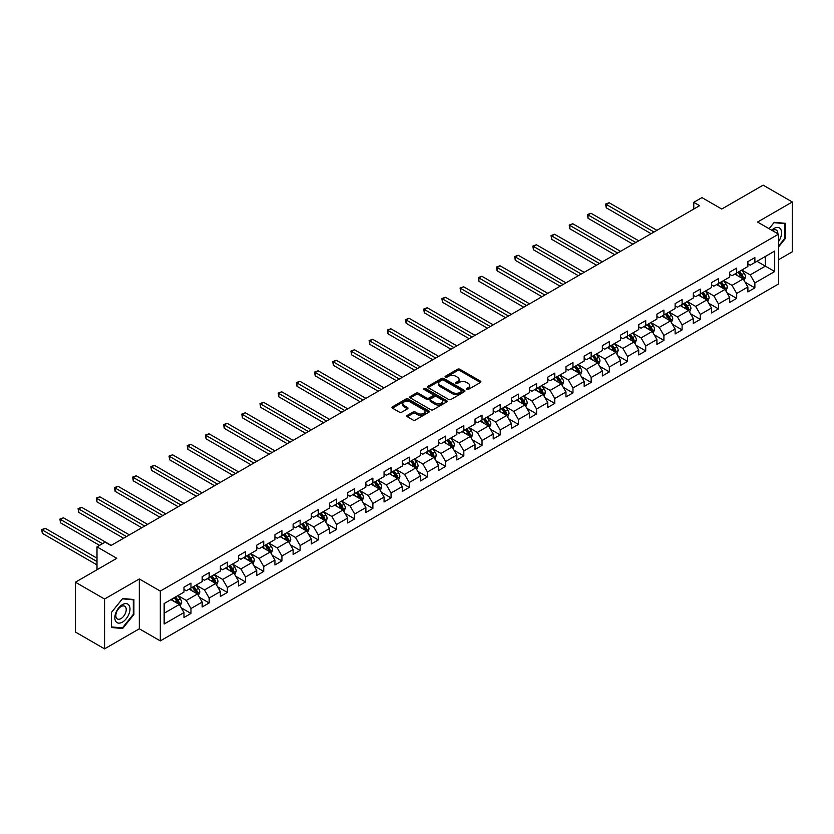 <?xml version="1.0" encoding="UTF-8"?>
<svg xmlns="http://www.w3.org/2000/svg" width="834" height="834" viewBox="0 0 834 834"><rect width="100%" height="100%" fill="white"/><g stroke="black" fill="none" stroke-linecap="round" stroke-linejoin="round"><path stroke-width="1.25" d="M466.654 389.488A1.136 0.657 0 0 0 468.26 389.488L480.426 382.462A1.616 0.938 0 0 0 480.895 381.805A1.616 0.938 0 0 0 480.426 381.138L459.815 369.253A1.616 0.938 0 0 0 457.532 369.253L445.366 376.27A1.136 0.657 0 0 0 446.972 377.197L448.546 376.29A5.181 2.992 0 0 1 455.875 376.29L457.585 377.281A5.181 2.992 0 0 1 459.107 379.387A5.181 2.992 0 0 1 457.585 381.503L456.01 382.41A1.136 0.657 0 0 0 457.616 383.338L459.19 382.431A5.181 2.992 0 0 1 466.519 382.431L468.228 383.421A5.181 2.992 0 0 1 469.75 385.537A5.181 2.992 0 0 1 468.228 387.654L466.654 388.561A1.136 0.657 0 0 0 466.654 389.488L466.654 388.561M407.284 415.374A1.616 0.938 0 0 0 406.815 416.03A1.616 0.938 0 0 0 407.284 416.698L413.07 420.034A1.616 0.938 0 0 0 415.353 420.034L428.864 412.236A1.616 0.938 0 0 0 429.333 411.569A1.616 0.938 0 0 0 428.864 410.912L408.264 399.017A1.616 0.938 0 0 0 405.97 399.017L392.46 406.815A1.616 0.938 0 0 0 391.99 407.472A1.616 0.938 0 0 0 392.46 408.139L399.444 412.163A1.616 0.938 0 0 0 401.738 412.163L407.513 408.827A1.616 0.938 0 0 0 407.993 408.17A1.616 0.938 0 0 0 407.513 407.513L404.052 405.512A4.326 2.502 0 0 1 402.78 403.739A4.326 2.502 0 0 1 405.46 401.435A4.326 2.502 0 0 1 410.172 401.978L423.735 409.807A4.326 2.502 0 0 1 425.006 411.569A4.326 2.502 0 0 1 422.338 413.883A4.326 2.502 0 0 1 417.615 413.341L415.353 412.038A1.616 0.938 0 0 0 413.07 412.038L407.284 415.374L407.284 416.698L413.07 413.383L413.07 412.038M778.539 259.739L792.3 251.795L792.3 201.974L763.152 185.148L721.754 209.042L701.936 197.606L693.773 202.318L699.601 205.685L110.985 545.519L105.157 542.152L96.994 546.864L96.994 569.747M104.573 599.031L104.573 648.852L139.32 628.794L139.32 578.973L104.573 599.031L75.425 582.205L116.812 558.3L96.994 546.864M139.32 578.973L160.305 591.087L778.539 234.156L778.539 283.977L160.305 640.908L160.305 591.087M792.3 201.974L757.553 222.042L778.539 234.156M448.661 399.476A1.616 0.938 0 0 0 450.954 399.476L464.455 391.678A1.616 0.938 0 0 0 464.934 391.021A1.616 0.938 0 0 0 464.455 390.364L443.855 378.469A1.616 0.938 0 0 0 441.561 378.469L428.061 386.267A1.616 0.938 0 0 0 427.581 386.924A1.616 0.938 0 0 0 428.061 387.581L448.661 399.476M424.569 389.728A1.136 0.657 0 0 1 425.715 389.895L425.715 388.54L446.659 400.633A1.616 0.938 0 0 1 447.128 401.3A1.616 0.938 0 0 1 446.659 401.957L433.148 409.755A1.616 0.938 0 0 1 430.865 409.755L410.265 397.86L416.041 394.545L416.041 393.2L410.265 396.536A1.616 0.938 0 0 0 409.786 397.203A1.616 0.938 0 0 0 410.265 397.86L410.265 396.536M416.041 394.545A1.616 0.938 0 0 1 418.334 394.545L418.334 393.2A1.616 0.938 0 0 0 416.041 393.2M418.334 393.2L426.685 398.026A1.616 0.938 0 0 0 428.978 398.026L432.804 395.816A1.616 0.938 0 0 0 433.284 395.149A1.616 0.938 0 0 0 432.804 394.492L424.11 389.468A1.136 0.657 0 0 1 425.715 388.54M104.573 648.852L75.425 632.026L75.425 582.205M181.239 607.819L190.976 613.438L190.976 608.528L202.172 602.065L202.172 606.975L209.167 602.94L209.167 598.02L220.364 591.567L220.364 596.477L227.359 592.442L227.359 587.522L238.545 581.058L238.545 585.979L245.55 581.934L245.55 577.024L256.736 570.56L256.736 575.47L263.732 571.436L263.732 566.515L274.928 560.052L274.928 564.972L281.923 560.928L281.923 556.017L293.12 549.554L293.12 554.464L300.115 550.43L300.115 545.519L311.311 539.056L311.311 543.966L318.307 539.932L318.307 535.011L329.503 528.548L329.503 533.468L336.498 529.423L336.498 524.513L347.695 518.05L347.695 522.96L354.69 518.925L354.69 514.005L365.886 507.541L365.886 512.462L372.881 508.417L372.881 503.507L384.067 497.043L384.067 501.964L391.063 497.919L391.063 493.009L402.259 486.545L402.259 491.455L409.254 487.421L409.254 482.5L420.451 476.037L420.451 480.957L427.446 476.912L427.446 472.002L438.642 465.539L438.642 470.449L445.637 466.414L445.637 461.494L456.834 455.041L456.834 459.951L463.829 455.917L463.829 450.996L475.026 444.532L475.026 449.453L482.021 445.408L482.021 440.498L493.217 434.034L493.217 438.945L500.212 434.91L500.212 429.99L511.398 423.526L511.398 428.447L518.394 424.402L518.394 419.492L529.59 413.028L529.59 417.938L536.585 413.904L536.585 408.994L547.782 402.53L547.782 407.44L554.777 403.406L554.777 398.485L565.973 392.022L565.973 396.942L572.968 392.897L572.968 387.987L584.165 381.524L584.165 386.434L591.16 382.399L591.16 377.479L602.356 371.015L602.356 375.936L609.352 371.891L609.352 366.981L620.548 360.517L620.548 365.438L627.543 361.393L627.543 356.483L638.729 350.019L638.729 354.93L645.724 350.895L645.724 345.974L656.921 339.511L656.921 344.432L663.916 340.387L663.916 335.476L675.113 329.013L675.113 333.923L682.108 329.889L682.108 324.968L693.304 318.515L693.304 323.425L700.299 319.391L700.299 314.47L711.496 308.007L711.496 312.927L718.491 308.882L718.491 303.972L729.687 297.509L729.687 302.419L736.683 298.384L736.683 293.464L747.879 287L747.879 291.921L754.874 287.876L754.874 282.966L774.692 271.519L774.692 251.055L765.362 256.445L765.362 266.14L774.692 271.519M190.976 613.438L183.98 617.483L183.98 612.563L164.152 624.009L164.152 603.545L183.98 592.098L183.98 587.188L190.976 583.143L190.976 588.064L202.172 581.6L202.172 576.68L209.167 572.645L209.167 577.555L220.364 571.092L220.364 566.182L227.359 562.147L227.359 567.057L238.545 560.594L238.545 555.684L245.55 551.639L245.55 556.559L256.736 550.096L256.736 545.175L263.732 541.141L263.732 546.051L274.928 539.588L274.928 534.677L281.923 530.632L281.923 535.553L293.12 529.09L293.12 524.169L300.115 520.135L300.115 525.045L311.311 518.581L311.311 513.671L318.307 509.637L318.307 514.547L329.503 508.083L329.503 503.173L336.498 499.128L336.498 504.049L347.695 497.585L347.695 492.665L354.69 488.63L354.69 493.54L365.886 487.077L365.886 482.167L372.881 478.122L372.881 483.042L384.067 476.579L384.067 471.669L391.063 467.624L391.063 472.544L402.259 466.081L402.259 461.16L409.254 457.126L409.254 462.036L420.451 455.572L420.451 450.662L427.446 446.617L427.446 451.538L438.642 445.075L438.642 440.154L445.637 436.119L445.637 441.03L456.834 434.566L456.834 429.656L463.829 425.621L463.829 430.532L475.026 424.068L475.026 419.158L482.021 415.113L482.021 420.034L493.217 413.57L493.217 408.65L500.212 404.615L500.212 409.525L511.398 403.062L511.398 398.152L518.394 394.107L518.394 399.027L529.59 392.564L529.59 387.643L536.585 383.609L536.585 388.519L547.782 382.055L547.782 377.145L554.777 373.111L554.777 378.021L565.973 371.557L565.973 366.647L572.968 362.602L572.968 367.523L584.165 361.059L584.165 356.139L591.16 352.104L591.16 357.015L602.356 350.551L602.356 345.641L609.352 341.596L609.352 346.517L620.548 340.053L620.548 335.143L627.543 331.098L627.543 336.019L638.729 329.555L638.729 324.634L645.724 320.6L645.724 325.51L656.921 319.047L656.921 314.137L663.916 310.092L663.916 315.012L675.113 308.549L675.113 303.628L682.108 299.594L682.108 304.504L693.304 298.04L693.304 293.13L700.299 289.096L700.299 294.006L711.496 287.542L711.496 282.632L718.491 278.587L718.491 283.508L729.687 277.044L729.687 272.124L736.683 268.089L736.683 272.999L747.879 266.536L747.879 261.626L754.874 257.581L754.874 262.502L774.692 251.055M189.109 589.138L197.502 593.985L186.316 600.449L177.913 595.601M183.98 589.409L186.316 590.753L190.976 588.064M186.316 600.449L190.976 608.528M197.502 593.985L202.172 602.065M207.301 578.64L215.693 583.487L204.497 589.951L196.105 585.103M202.172 578.911L204.497 580.255L209.167 577.555M204.497 589.951L209.167 598.02M215.693 583.487L220.364 591.567M225.493 568.131L233.885 572.979L222.688 579.442L214.296 574.595M220.364 568.402L222.688 569.747L227.359 567.057M222.688 579.442L227.359 587.522M233.885 572.979L238.545 581.058M243.684 557.633L252.077 562.481L240.88 568.944L232.488 564.097M238.545 557.904L240.88 559.249L245.55 556.559M240.88 568.944L245.55 577.024M252.077 562.481L256.736 570.56M261.866 547.135L270.268 551.972L259.072 558.436L250.68 553.588M256.736 547.396L259.072 548.751L263.732 546.051M259.072 558.436L263.732 566.515M270.268 551.972L274.928 560.052M280.057 536.627L288.46 541.474L277.263 547.938L268.871 543.09M274.928 536.898L277.263 538.243L281.923 535.553M277.263 547.938L281.923 556.017M288.46 541.474L293.12 549.554M298.249 526.129L306.651 530.977L295.455 537.44L287.052 532.592M293.12 526.4L295.455 527.745L300.115 525.045M295.455 537.44L300.115 545.519M306.651 530.977L311.311 539.056M316.44 515.62L324.833 520.468L313.647 526.932L305.244 522.084M311.311 515.892L313.647 517.236L318.307 514.547M313.647 526.932L318.307 535.011M324.833 520.468L329.503 528.548M334.632 505.123L343.024 509.97L331.828 516.434L323.436 511.586M329.503 505.394L331.828 506.738L336.498 504.049M331.828 516.434L336.498 524.513M343.024 509.97L347.695 518.05M352.824 494.625L361.216 499.472L350.019 505.925L341.627 501.088M347.695 494.885L350.019 496.24L354.69 493.54M350.019 505.925L354.69 514.005M361.216 499.472L365.886 507.541M371.015 484.116L379.407 488.964L368.211 495.427L359.819 490.58M365.886 484.387L368.211 485.732L372.881 483.042M368.211 495.427L372.881 503.507M379.407 488.964L384.067 497.043M389.197 473.618L397.599 478.466L386.403 484.929L378.011 480.082M384.067 473.889L386.403 475.234L391.063 472.544M386.403 484.929L391.063 493.009M397.599 478.466L402.259 486.545M407.388 463.11L415.791 467.957L404.594 474.421L396.202 469.573M402.259 463.381L404.594 464.726L409.254 462.036M404.594 474.421L409.254 482.5M415.791 467.957L420.451 476.037M425.58 452.612L433.982 457.459L422.786 463.923L414.383 459.075M420.451 452.883L422.786 454.228L427.446 451.538M422.786 463.923L427.446 472.002M433.982 457.459L438.642 465.539M443.771 442.114L452.164 446.961L440.978 453.425L432.575 448.577M438.642 442.385L440.978 443.73L445.637 441.03M440.978 453.425L445.637 461.494M452.164 446.961L456.834 455.041M461.963 431.605L470.355 436.453L459.159 442.917L450.767 438.069M456.834 431.876L459.159 433.221L463.829 430.532M459.159 442.917L463.829 450.996M470.355 436.453L475.026 444.532M480.155 421.107L488.547 425.955L477.35 432.419L468.958 427.571M475.026 421.378L477.35 422.723L482.021 420.034M477.35 432.419L482.021 440.498M488.547 425.955L493.217 434.034M498.346 410.609L506.738 415.447L495.542 421.91L487.15 417.063M493.217 410.87L495.542 412.225L500.212 409.525M495.542 421.91L500.212 429.99M506.738 415.447L511.398 423.526M516.527 400.101L524.93 404.949L513.734 411.412L505.341 406.565M511.398 400.372L513.734 401.717L518.394 399.027M513.734 411.412L518.394 419.492M524.93 404.949L529.59 413.028M534.719 389.603L543.122 394.451L531.925 400.914L523.533 396.067M529.59 389.874L531.925 391.219L536.585 388.519M531.925 400.914L536.585 408.994M543.122 394.451L547.782 402.53M552.911 379.095L561.313 383.942L550.117 390.406L541.714 385.558M547.782 379.366L550.117 380.711L554.777 378.021M550.117 390.406L554.777 398.485M561.313 383.942L565.973 392.022M571.102 368.597L579.494 373.444L568.308 379.908L559.906 375.06M565.973 368.868L568.308 370.213L572.968 367.523M568.308 379.908L572.968 387.987M579.494 373.444L584.165 381.524M589.294 358.099L597.686 362.946L586.49 369.399L578.098 364.562M584.165 358.359L586.49 359.715L591.16 357.015M586.49 369.399L591.16 377.479M597.686 362.946L602.356 371.015M607.486 347.59L615.878 352.438L604.681 358.901L596.289 354.054M602.356 347.861L604.681 349.206L609.352 346.517M604.681 358.901L609.352 366.981M615.878 352.438L620.548 360.517M625.677 337.092L634.069 341.94L622.873 348.404L614.481 343.556M620.548 337.363L622.873 338.708L627.543 336.019M622.873 348.404L627.543 356.483M634.069 341.94L638.729 350.019M643.858 326.584L652.261 331.432L641.065 337.895L632.672 333.047M638.729 326.855L641.065 328.2L645.724 325.51M641.065 337.895L645.724 345.974M652.261 331.432L656.921 339.511M662.05 316.086L670.453 320.934L659.256 327.397L650.864 322.549M656.921 316.357L659.256 317.702L663.916 315.012M659.256 327.397L663.916 335.476M670.453 320.934L675.113 329.013M680.242 305.588L688.644 310.436L677.448 316.899L669.045 312.052M675.113 305.859L677.448 307.204L682.108 304.504M677.448 316.899L682.108 324.968M688.644 310.436L693.304 318.515M698.433 295.08L706.825 299.927L695.639 306.391L687.237 301.543M693.304 295.351L695.639 296.696L700.299 294.006M695.639 306.391L700.299 314.47M706.825 299.927L711.496 308.007M716.625 284.582L725.017 289.429L713.831 295.893L705.428 291.045M711.496 284.853L713.831 286.198L718.491 283.508M713.831 295.893L718.491 303.972M725.017 289.429L729.687 297.509M734.817 274.084L743.209 278.921L732.012 285.384L723.62 280.537M729.687 274.344L732.012 275.7L736.683 272.999M732.012 285.384L736.683 293.464M743.209 278.921L747.879 287M756.97 261.292L765.362 266.14L750.204 274.886L741.812 270.039M747.879 263.846L750.204 265.191L754.874 262.502M750.204 274.886L754.874 282.966M139.32 628.794L160.305 640.908M693.773 202.318L693.773 209.042M164.152 613.24L179.32 604.483L170.918 599.636M179.32 604.483L183.98 612.563M745.137 282.257L754.874 287.876M726.946 292.765L736.683 298.384M708.754 303.263L718.491 308.882M690.562 313.761L700.299 319.391M672.371 324.27L682.108 329.889M654.179 334.768L663.916 340.387M635.998 345.266L645.724 350.895M617.806 355.774L627.543 361.393M599.615 366.272L609.352 371.891M581.423 376.78L591.16 382.399M563.231 387.278L572.968 392.897M545.04 397.776L554.777 403.406M526.848 408.285L536.585 413.904M508.667 418.783L518.394 424.402M490.475 429.291L500.212 434.91M472.284 439.789L482.021 445.408M454.092 450.287L463.829 455.917M435.901 460.795L445.637 466.414M417.709 471.293L427.446 476.912M399.517 481.791L409.254 487.421M381.336 492.3L391.063 497.919M363.144 502.798L372.881 508.417M344.953 513.306L354.69 518.925M326.761 523.804L336.498 529.423M308.57 534.302L318.307 539.932M290.378 544.811L300.115 550.43M272.186 555.308L281.923 560.928M254.005 565.817L263.732 571.436M235.813 576.315L245.55 581.934M217.622 586.813L227.359 592.442M199.43 597.321L209.167 602.94M778.539 246.958L785.482 238.326L785.482 223.324L774.223 222.324L769.094 228.704L773.994 222.647L784.898 223.627L784.898 238.159L778.539 246.072M111.391 627.502L122.65 628.513L133.899 614.512L133.899 599.51L122.65 598.51L111.391 612.5L111.391 627.502M784.898 237.992L785.482 238.326M133.315 614.178L133.899 614.512M121.462 627.825L122.65 628.513M467.113 389.645L468.228 388.998A5.181 2.992 0 0 0 469.75 386.882L469.75 385.537M459.107 379.387L459.107 380.742A5.181 2.992 0 0 1 457.585 382.848L456.469 383.504M480.405 382.472L459.815 370.598A1.616 0.938 0 0 0 457.532 370.598L445.825 377.354M464.434 391.699L443.855 379.814A1.616 0.938 0 0 0 441.561 379.814L428.082 387.601M461.598 391.48A1.136 0.657 0 0 0 461.598 390.562L443.511 380.116A1.136 0.657 0 0 0 441.905 380.116L440.248 381.075A5.181 2.992 0 0 0 438.736 383.192A5.181 2.992 0 0 0 440.248 385.308L452.612 392.439A5.181 2.992 0 0 0 459.93 392.439L461.598 391.48L461.598 392.835A1.136 0.657 0 0 0 461.921 392.366L461.921 391.021M438.736 383.192L438.736 384.537A5.181 2.992 0 0 0 440.248 386.653L440.248 385.308M461.598 392.835L459.93 393.784A5.181 2.992 0 0 1 452.612 393.784L440.248 386.653M418.334 394.545L426.685 399.371A1.616 0.938 0 0 0 428.978 399.371L432.804 397.161A1.616 0.938 0 0 0 433.284 396.494L433.284 395.149M425.715 389.895L446.638 401.967M435.358 403.031A4.326 2.502 0 0 0 440.071 403.573A4.326 2.502 0 0 0 442.75 401.269A4.326 2.502 0 0 0 441.478 399.496L436.703 396.734A1.616 0.938 0 0 0 434.41 396.734L430.573 398.954A1.616 0.938 0 0 0 430.104 399.611A1.616 0.938 0 0 0 430.573 400.268L435.358 403.031L435.358 404.375A4.326 2.502 0 0 0 440.071 404.917A4.326 2.502 0 0 0 442.75 402.613L442.75 401.269M430.104 399.611L430.104 400.956A1.616 0.938 0 0 0 430.573 401.623L430.573 400.268M435.358 404.375L430.573 401.623M425.006 411.569L425.006 412.924A4.326 2.502 0 0 1 422.338 415.228A4.326 2.502 0 0 1 417.615 414.686L415.353 413.383A1.616 0.938 0 0 0 413.07 413.383M402.78 403.739L402.78 405.084A4.326 2.502 0 0 0 404.052 406.856L404.052 405.512M407.513 407.513L407.513 408.827L404.052 406.856M428.843 412.246L408.264 400.362A1.616 0.938 0 0 0 405.97 400.362L392.491 408.149M744.126 280.526L745.523 277.024A4.368 2.523 -120 0 0 744.126 273.302L741.718 270.091M737.517 275.637L735.89 273.458M656.921 230.32L609.154 202.735L606.235 204.424L606.235 207.791L651.093 233.687M738.1 272.176L740.509 275.397A4.368 2.523 60 0 1 741.76 278.024L743.157 277.211A4.368 2.523 -120 0 0 741.906 274.584L739.497 271.373M738.403 272.009L741.072 275.564A2.231 1.282 60 0 1 741.478 276.242L743.157 277.211M606.235 207.791L605.599 204.049L654.012 232.008M605.599 204.049L609.154 202.735M778.539 241.568A10.717 6.192 120 0 0 780.561 237.773A10.717 6.192 120 0 0 779.894 228.287A10.717 6.192 120 0 0 771.679 230.194M784.168 223.21L784.898 223.627M777.799 233.728A7.339 4.233 120 0 0 776.287 230.038A7.339 4.233 120 0 0 772.326 230.57M122.41 622.122A10.717 6.192 120 0 0 129.989 608.997A10.717 6.192 120 0 0 122.41 604.619A10.717 6.192 120 0 0 114.831 617.754A10.717 6.192 120 0 0 122.41 622.122M121.034 618.567A7.339 4.233 120 0 0 125.83 612.104A7.339 4.233 120 0 0 124.704 606.224A7.339 4.233 120 0 0 121.034 606.589A7.339 4.233 120 0 0 116.239 613.053A7.339 4.233 120 0 0 117.365 618.932A7.339 4.233 120 0 0 121.034 618.567M111.506 612.396L122.41 598.833L133.315 599.813L133.315 614.345L122.41 627.908L111.506 626.939L111.485 612.385M132.596 599.396L133.315 599.813M725.945 291.024L727.331 287.532A4.368 2.523 -120 0 0 725.934 283.81L723.526 280.599M719.335 286.145L717.699 283.967M638.729 240.817L590.962 213.243L588.043 214.922L588.043 218.289L632.902 244.185M719.909 282.684L722.317 285.895A4.368 2.523 60 0 1 723.568 288.522L724.965 287.72A4.368 2.523 -120 0 0 723.714 285.082L721.316 281.871M720.222 282.507L722.89 286.072A2.231 1.282 60 0 1 723.286 286.75L724.965 287.72M588.043 218.289L587.407 214.557L635.821 242.506M587.407 214.557L590.962 213.243M707.753 301.522L709.14 298.03A4.368 2.523 -120 0 0 707.743 294.308L705.335 291.097M701.144 296.643L699.507 294.465M620.538 251.326L572.77 223.741L569.851 225.43L569.851 228.797L614.71 254.693M701.717 293.182L704.125 296.393A4.368 2.523 60 0 1 705.376 299.02L706.784 298.218A4.368 2.523 -120 0 0 705.533 295.59L703.125 292.38M702.03 293.005L704.699 296.57A2.231 1.282 60 0 1 705.105 297.248L706.784 298.218M569.851 228.797L569.215 225.055L617.629 253.004M569.215 225.055L572.77 223.741M689.562 312.031L690.948 308.538A4.368 2.523 -120 0 0 689.551 304.817L687.143 301.595M682.952 307.152L681.315 304.963M602.356 261.824L554.579 234.25L551.67 235.928L551.67 239.295L596.519 265.191M683.536 303.691L685.934 306.902A4.368 2.523 60 0 1 687.185 309.529L688.592 308.716A4.368 2.523 -120 0 0 687.341 306.088L684.933 302.878M683.838 303.513L686.507 307.079A2.231 1.282 60 0 1 686.914 307.746L688.592 308.716M551.67 239.295L551.024 235.563L599.438 263.513M551.024 235.563L554.579 234.25M671.37 322.529L672.757 319.036A4.368 2.523 -120 0 0 671.36 315.315L668.951 312.104M664.761 317.65L663.124 315.471M584.165 272.332L536.387 244.748L533.479 246.426L533.479 249.793L578.337 275.7M665.344 314.189L667.753 317.4A4.368 2.523 60 0 1 669.004 320.027L670.4 319.224A4.368 2.523 -120 0 0 669.149 316.597L666.741 313.376M665.647 314.011L668.315 317.577A2.231 1.282 60 0 1 668.722 318.254L670.4 319.224M533.479 249.793L532.832 246.061L581.246 274.011M532.832 246.061L536.387 244.748M653.178 333.027L654.565 329.534A4.368 2.523 -120 0 0 653.168 325.813L650.77 322.602M646.569 328.148L644.932 325.969M565.973 282.83L518.195 255.246L515.287 256.935L515.287 260.302L560.146 286.198M647.153 324.687L649.561 327.908A4.368 2.523 60 0 1 650.812 330.535L652.209 329.722A4.368 2.523 -120 0 0 650.958 327.095L648.55 323.884M647.455 324.509L650.124 328.075A2.231 1.282 60 0 1 650.53 328.752L652.209 329.722M515.287 260.302L514.641 256.559L563.054 284.509M514.641 256.559L518.195 255.246M634.987 343.535L636.373 340.043A4.368 2.523 -120 0 0 634.987 336.321L632.579 333.11M628.377 338.656L626.751 336.467M547.782 293.328L500.014 265.754L497.095 267.433L497.095 270.8L541.954 296.696M628.961 335.195L631.369 338.406A4.368 2.523 60 0 1 632.62 341.033L634.017 340.23A4.368 2.523 -120 0 0 632.766 337.593L630.358 334.382M629.263 335.018L631.932 338.583A2.231 1.282 60 0 1 632.339 339.261L634.017 340.23M497.095 270.8L496.449 267.068L544.863 295.017M496.449 267.068L500.014 265.754M616.795 354.033L618.192 350.541A4.368 2.523 -120 0 0 616.795 346.819L614.387 343.608M610.186 349.154L608.559 346.975M529.59 303.837L481.823 276.252L478.904 277.941L478.904 281.298L523.762 307.204M610.769 345.693L613.178 348.904A4.368 2.523 60 0 1 614.429 351.531L615.826 350.728A4.368 2.523 -120 0 0 614.575 348.101L612.166 344.89M611.072 345.516L613.741 349.081A2.231 1.282 60 0 1 614.147 349.759L615.826 350.728M478.904 281.298L478.268 277.566L526.681 305.515M478.268 277.566L481.823 276.252M598.614 364.541L600 361.039A4.368 2.523 -120 0 0 598.604 357.317L596.195 354.106M592.004 359.662L590.368 357.473M511.398 314.335L463.631 286.76L460.712 288.439L460.712 291.806L505.571 317.702M592.578 356.201L594.986 359.412A4.368 2.523 60 0 1 596.237 362.039L597.634 361.226A4.368 2.523 -120 0 0 596.383 358.599L593.985 355.388M592.891 356.024L595.559 359.59A2.231 1.282 60 0 1 595.956 360.257L597.634 361.226M460.712 291.806L460.076 288.064L508.49 316.023M460.076 288.064L463.631 286.76M580.422 375.039L581.809 371.547A4.368 2.523 -120 0 0 580.412 367.825L578.004 364.614M573.813 370.16L572.176 367.982M493.207 324.843L445.439 297.258L442.52 298.937L442.52 302.304L487.379 328.2M574.386 366.699L576.794 369.91A4.368 2.523 60 0 1 578.045 372.537L579.453 371.735A4.368 2.523 -120 0 0 578.202 369.108L575.794 365.886M574.699 366.522L577.368 370.087A2.231 1.282 60 0 1 577.774 370.765L579.453 371.735M442.52 302.304L441.884 298.572L490.298 326.521M441.884 298.572L445.439 297.258M562.231 385.537L563.617 382.045A4.368 2.523 -120 0 0 562.22 378.323L559.812 375.112M555.621 380.658L553.984 378.48M475.026 335.341L427.248 307.756L424.339 309.445L424.339 312.813L469.188 338.708M556.205 377.197L558.603 380.408A4.368 2.523 60 0 1 559.854 383.046L561.261 382.233A4.368 2.523 -120 0 0 560.01 379.606L557.602 376.395M556.507 377.02L559.176 380.585A2.231 1.282 60 0 1 559.583 381.263L561.261 382.233M424.339 312.813L423.693 309.07L472.107 337.019M423.693 309.07L427.248 307.756M544.039 396.046L545.426 392.553A4.368 2.523 -120 0 0 544.029 388.832L541.62 385.61M537.43 391.167L535.793 388.978M456.834 345.839L409.056 318.265L406.148 319.943L406.148 323.311L450.996 349.206M538.013 387.706L540.422 390.917A4.368 2.523 60 0 1 541.673 393.544L543.07 392.731A4.368 2.523 -120 0 0 541.819 390.103L539.41 386.893M538.316 387.529L540.985 391.094A2.231 1.282 60 0 1 541.391 391.772L543.07 392.731M406.148 323.311L405.501 319.578L453.915 347.528M405.501 319.578L409.056 318.265M525.847 406.544L527.234 403.051A4.368 2.523 -120 0 0 525.837 399.33L523.439 396.119M519.238 401.665L517.601 399.486M438.642 356.347L390.865 328.763L387.956 330.441L387.956 333.808L432.815 359.715M519.822 398.204L522.23 401.415A4.368 2.523 60 0 1 523.481 404.042L524.878 403.239A4.368 2.523 -120 0 0 523.627 400.612L521.219 397.401M520.124 398.026L522.793 401.592A2.231 1.282 60 0 1 523.199 402.269L524.878 403.239M387.956 333.808L387.31 330.076L435.723 358.026M387.31 330.076L390.865 328.763M507.656 417.052L509.042 413.549A4.368 2.523 -120 0 0 507.656 409.828L505.248 406.617M501.046 412.163L499.42 409.984M420.451 366.845L372.683 339.261L369.764 340.95L369.764 344.317L414.623 370.213M501.63 408.702L504.038 411.923A4.368 2.523 60 0 1 505.289 414.55L506.686 413.737A4.368 2.523 -120 0 0 505.435 411.11L503.027 407.899M501.932 408.535L504.601 412.09A2.231 1.282 60 0 1 505.008 412.767L506.686 413.737M369.764 344.317L369.118 340.574L417.532 368.534M369.118 340.574L372.683 339.261M489.464 427.55L490.861 424.058A4.368 2.523 -120 0 0 489.464 420.336L487.056 417.125M482.855 422.671L481.228 420.492M402.259 377.343L354.492 349.769L351.573 351.448L351.573 354.815L396.431 380.711M483.439 419.21L485.847 422.421A4.368 2.523 60 0 1 487.098 425.048L488.495 424.245A4.368 2.523 -120 0 0 487.244 421.608L484.835 418.397M483.741 419.033L486.41 422.598A2.231 1.282 60 0 1 486.816 423.276L488.495 424.245M351.573 354.815L350.937 351.083L399.35 379.032M350.937 351.083L354.492 349.769M471.283 438.048L472.669 434.556A4.368 2.523 -120 0 0 471.273 430.834L468.864 427.623M464.674 433.169L463.037 430.99M384.067 387.852L336.3 360.267L333.381 361.956L333.381 365.323L378.24 391.219M465.247 429.708L467.655 432.919A4.368 2.523 60 0 1 468.906 435.546L470.303 434.743A4.368 2.523 -120 0 0 469.052 432.116L466.654 428.905M465.56 429.531L468.228 433.096A2.231 1.282 60 0 1 468.625 433.774L470.303 434.743M333.381 365.323L332.745 361.581L381.159 389.53M332.745 361.581L336.3 360.267M453.091 448.556L454.478 445.064A4.368 2.523 -120 0 0 453.081 441.342L450.673 438.121M446.482 443.678L444.845 441.488M365.876 398.35L318.108 370.776L315.189 372.454L315.189 375.821L360.048 401.717M447.055 440.216L449.463 443.427A4.368 2.523 60 0 1 450.714 446.054L452.122 445.241A4.368 2.523 -120 0 0 450.871 442.614L448.463 439.403M447.368 440.039L450.037 443.605A2.231 1.282 60 0 1 450.443 444.272L452.122 445.241M315.189 375.821L314.554 372.089L362.967 400.039M314.554 372.089L318.108 370.776M434.9 459.054L436.286 455.562A4.368 2.523 -120 0 0 434.889 451.84L432.481 448.629M428.29 454.176L426.654 451.997M347.695 408.858L299.917 381.274L297.008 382.952L297.008 386.319L341.857 412.225M428.874 450.714L431.272 453.925A4.368 2.523 60 0 1 432.523 456.552L433.93 455.75A4.368 2.523 -120 0 0 432.679 453.123L430.271 449.901M429.176 450.537L431.845 454.103A2.231 1.282 60 0 1 432.252 454.78L433.93 455.75M297.008 386.319L296.362 382.587L344.776 410.536M296.362 382.587L299.917 381.274M416.708 469.552L418.095 466.06A4.368 2.523 -120 0 0 416.698 462.338L414.289 459.127M410.099 464.674L408.462 462.495M329.503 419.356L281.725 391.772L278.817 393.46L278.817 396.828L323.665 422.723M410.682 461.212L413.091 464.434A4.368 2.523 60 0 1 414.342 467.061L415.739 466.248A4.368 2.523 -120 0 0 414.488 463.621L412.079 460.41M410.985 461.035L413.654 464.601A2.231 1.282 60 0 1 414.06 465.278L415.739 466.248M278.817 396.828L278.17 393.085L326.584 421.034M278.17 393.085L281.725 391.772M398.516 480.061L399.903 476.568A4.368 2.523 -120 0 0 398.506 472.847L396.108 469.636M391.907 475.182L390.27 472.993M311.311 429.854L263.534 402.28L260.625 403.958L260.625 407.326L305.484 433.221M392.491 471.721L394.899 474.932A4.368 2.523 60 0 1 396.15 477.559L397.547 476.756A4.368 2.523 -120 0 0 396.296 474.119L393.888 470.908M392.793 471.544L395.462 475.109A2.231 1.282 60 0 1 395.869 475.787L397.547 476.756M260.625 407.326L259.979 403.593L308.392 431.543M259.979 403.593L263.534 402.28M380.325 490.559L381.711 487.066A4.368 2.523 -120 0 0 380.325 483.345L377.917 480.134M373.715 485.68L372.089 483.501M293.12 440.362L245.352 412.778L242.433 414.467L242.433 417.824L287.292 443.73M374.299 482.219L376.707 485.43A4.368 2.523 60 0 1 377.958 488.057L379.355 487.254A4.368 2.523 -120 0 0 378.104 484.627L375.696 481.416M374.602 482.042L377.27 485.607A2.231 1.282 60 0 1 377.677 486.285L379.355 487.254M242.433 417.824L241.787 414.091L290.201 442.041M241.787 414.091L245.352 412.778M362.133 501.067L363.53 497.564A4.368 2.523 -120 0 0 362.133 493.843L359.725 490.632M355.524 496.188L353.897 493.999M274.928 450.86L227.161 423.286L224.242 424.965L224.242 428.332L269.101 454.228M356.108 492.727L358.516 495.938A4.368 2.523 60 0 1 359.767 498.565L361.164 497.752A4.368 2.523 -120 0 0 359.913 495.125L357.505 491.914M356.41 492.55L359.079 496.115A2.231 1.282 60 0 1 359.485 496.783L361.164 497.752M224.242 428.332L223.606 424.589L272.02 452.549M223.606 424.589L227.161 423.286M343.952 511.565L345.339 508.073A4.368 2.523 -120 0 0 343.942 504.351L341.533 501.14M337.343 506.686L335.706 504.507M256.736 461.369L208.969 433.784L206.05 435.463L206.05 438.83L250.909 464.726M337.916 503.225L340.324 506.436A4.368 2.523 60 0 1 341.575 509.063L342.972 508.26A4.368 2.523 -120 0 0 341.721 505.633L339.323 502.412M338.229 503.048L340.897 506.613A2.231 1.282 60 0 1 341.294 507.291L342.972 508.26M206.05 438.83L205.414 435.098L253.828 463.047M205.414 435.098L208.969 433.784M325.76 522.063L327.147 518.571A4.368 2.523 -120 0 0 325.75 514.849L323.342 511.638M319.151 517.184L317.514 515.005M238.545 471.867L190.778 444.282L187.858 445.971L187.858 449.338L232.717 475.234M319.724 513.723L322.132 516.934A4.368 2.523 60 0 1 323.383 519.572L324.791 518.758A4.368 2.523 -120 0 0 323.54 516.131L321.132 512.92M320.037 513.546L322.706 517.111A2.231 1.282 60 0 1 323.112 517.789L324.791 518.758M187.858 449.338L187.223 445.596L235.636 473.545M187.223 445.596L190.778 444.282M307.569 532.572L308.955 529.079A4.368 2.523 -120 0 0 307.558 525.357L305.15 522.136M300.959 527.693L299.323 525.503M220.364 482.365L172.586 454.791L169.677 456.469L169.677 459.836L214.526 485.732M301.543 524.232L303.941 527.442A4.368 2.523 60 0 1 305.192 530.07L306.599 529.256A4.368 2.523 -120 0 0 305.348 526.629L302.94 523.418M301.845 524.054L304.514 527.62A2.231 1.282 60 0 1 304.921 528.297L306.599 529.256M169.677 459.836L169.031 456.104L217.445 484.054M169.031 456.104L172.586 454.791M289.377 543.07L290.764 539.577A4.368 2.523 -120 0 0 289.367 535.855L286.959 532.645M282.768 538.191L281.131 536.012M202.172 492.873L154.394 465.289L151.486 466.967L151.486 470.334L196.334 496.24M283.351 534.73L285.76 537.94A4.368 2.523 60 0 1 287.011 540.568L288.408 539.765A4.368 2.523 -120 0 0 287.157 537.138L284.748 533.927M283.654 534.552L286.323 538.118A2.231 1.282 60 0 1 286.729 538.795L288.408 539.765M151.486 470.334L150.839 466.602L199.253 494.552M150.839 466.602L154.394 465.289M271.186 553.578L272.572 550.075A4.368 2.523 -120 0 0 271.175 546.353L268.777 543.143M264.576 548.689L262.939 546.51M183.98 503.371L136.203 475.787L133.294 477.475L133.294 480.843L178.153 506.738M265.16 545.227L267.568 548.449A4.368 2.523 60 0 1 268.819 551.076L270.216 550.263A4.368 2.523 -120 0 0 268.965 547.636L266.557 544.425M265.462 545.061L268.131 548.616A2.231 1.282 60 0 1 268.538 549.293L270.216 550.263M133.294 480.843L132.648 477.1L181.061 505.06M132.648 477.1L136.203 475.787M252.994 564.076L254.38 560.584A4.368 2.523 -120 0 0 252.994 556.862L250.586 553.651M246.384 559.197L244.748 557.018M165.789 513.869L118.021 486.295L115.102 487.973L115.102 491.341L159.961 517.236M246.968 555.736L249.376 558.947A4.368 2.523 60 0 1 250.627 561.574L252.024 560.771A4.368 2.523 -120 0 0 250.773 558.134L248.365 554.923M247.271 555.559L249.939 559.124A2.231 1.282 60 0 1 250.346 559.802L252.024 560.771M115.102 491.341L114.456 487.609L162.87 515.558M114.456 487.609L118.021 486.295M234.802 574.574L236.199 571.081A4.368 2.523 -120 0 0 234.802 567.36L232.394 564.149M228.193 569.695L226.567 567.516M147.597 524.377L99.83 496.793L96.911 498.482L96.911 501.849L141.77 527.745M228.777 566.234L231.185 569.445A4.368 2.523 60 0 1 232.436 572.072L233.833 571.269A4.368 2.523 -120 0 0 232.582 568.642L230.174 565.431M229.079 566.057L231.748 569.622A2.231 1.282 60 0 1 232.154 570.3L233.833 571.269M96.911 501.849L96.275 498.106L144.689 526.056M96.275 498.106L99.83 496.793M216.621 585.082L218.008 581.59A4.368 2.523 -120 0 0 216.611 577.868L214.202 574.647M210.012 580.203L208.375 578.014M129.406 534.875L81.638 507.301L78.719 508.98L78.719 512.347L123.578 538.243M210.585 576.742L212.993 579.953A4.368 2.523 60 0 1 214.244 582.58L215.641 581.767A4.368 2.523 -120 0 0 214.39 579.14L211.992 575.929M210.898 576.565L213.567 580.13A2.231 1.282 60 0 1 213.963 580.798L215.641 581.767M78.719 512.347L78.083 508.615L126.497 536.564M78.083 508.615L81.638 507.301M198.429 595.58L199.816 592.088A4.368 2.523 -120 0 0 198.419 588.366L196.011 585.155M191.82 590.701L190.183 588.523M111.214 545.384L63.447 517.799L60.528 519.478L60.528 522.845L99.559 545.384M192.393 587.24L194.802 590.451A4.368 2.523 60 0 1 196.053 593.078L197.45 592.276A4.368 2.523 -120 0 0 196.209 589.648L193.801 586.427M192.706 587.063L195.375 590.628A2.231 1.282 60 0 1 195.782 591.306L197.45 592.276M60.528 522.845L59.892 519.113L102.478 543.695M59.892 519.113L63.447 517.799M180.238 606.078L181.624 602.586A4.368 2.523 -120 0 0 180.227 598.864L177.819 595.653M173.628 601.199L171.992 599.02M96.994 558.175L45.255 528.297L42.346 529.986L42.346 533.353L96.994 564.899M174.212 597.738L176.61 600.96A4.368 2.523 60 0 1 177.861 603.587L179.268 602.774A4.368 2.523 -120 0 0 178.017 600.146L175.609 596.936M174.514 597.561L177.183 601.126A2.231 1.282 60 0 1 177.59 601.804L179.268 602.774M42.346 533.353L41.7 529.611L96.994 561.532M41.7 529.611L45.255 528.297M468.228 388.998L468.228 387.654M456.01 383.338L456.01 382.41M457.585 382.848L457.585 381.503M445.366 377.197L445.366 376.27M457.532 370.598L457.532 369.253M459.815 370.598L459.815 369.253M480.426 382.462L480.426 381.138M428.061 387.581L428.061 386.267M441.561 379.814L441.561 378.469M443.855 379.814L443.855 378.469M464.455 391.678L464.455 390.364M452.612 393.784L452.612 392.439M459.93 393.784L459.93 392.439M426.685 399.371L426.685 398.026M428.978 399.371L428.978 398.026M432.804 397.161L432.804 395.816M446.659 401.957L446.659 400.633M415.353 413.383L415.353 412.038M417.615 414.686L417.615 413.341M392.46 408.139L392.46 406.815M405.97 400.362L405.97 399.017M408.264 400.362L408.264 399.017M428.864 412.236L428.864 410.912M742.781 278.681L745.492 277.107M741.906 274.584L744.126 273.302M738.799 276.377L740.509 275.397M724.59 289.179L727.3 287.615M723.714 285.082L725.934 283.81M720.607 286.886L722.317 285.895M706.398 299.677L709.109 298.113M705.533 295.59L707.743 294.308M702.416 297.384L704.125 296.393M688.206 310.185L690.917 308.622M687.341 306.088L689.551 304.817M684.234 307.882L685.934 306.902M670.015 320.683L672.725 319.12M669.149 316.597L671.36 315.315M666.043 318.39L667.753 317.4M651.823 331.192L654.534 329.618M650.958 327.095L653.168 325.813M647.851 328.888L649.561 327.908M633.642 341.69L636.352 340.126M632.766 337.593L634.987 336.321M629.66 339.396L631.369 338.406M615.45 352.188L618.161 350.624M614.575 348.101L616.795 346.819M611.468 349.894L613.178 348.904M597.259 362.696L599.969 361.132M596.383 358.599L598.604 357.317M593.276 360.392L594.986 359.412M579.067 373.194L581.778 371.63M578.202 369.108L580.412 367.825M575.085 370.901L576.794 369.91M560.875 383.692L563.586 382.128M560.01 379.606L562.22 378.323M556.904 381.399L558.603 380.408M542.684 394.201L545.394 392.637M541.819 390.103L544.029 388.832M538.712 391.897L540.422 390.917M524.492 404.698L527.203 403.135M523.627 400.612L525.837 399.33M520.52 402.405L522.23 401.415M506.311 415.207L509.021 413.633M505.435 411.11L507.656 409.828M502.329 412.903L504.038 411.923M488.119 425.705L490.83 424.141M487.244 421.608L489.464 420.336M484.137 423.411L485.847 422.421M469.928 436.203L472.638 434.639M469.052 432.116L471.273 430.834M465.945 433.909L467.655 432.919M451.736 446.711L454.447 445.147M450.871 442.614L453.081 441.342M447.754 444.407L449.463 443.427M433.544 457.209L436.255 455.645M432.679 453.123L434.889 451.84M429.573 454.916L431.272 453.925M415.353 467.718L418.063 466.143M414.488 463.621L416.698 462.338M411.381 465.414L413.091 464.434M397.161 478.216L399.872 476.652M396.296 474.119L398.506 472.847M393.189 475.922L394.899 474.932M378.98 488.714L381.691 487.15M378.104 484.627L380.325 483.345M374.998 486.42L376.707 485.43M360.788 499.222L363.499 497.658M359.913 495.125L362.133 493.843M356.806 496.918L358.516 495.938M342.597 509.72L345.307 508.156M341.721 505.633L343.942 504.351M338.614 507.426L340.324 506.436M324.405 520.218L327.116 518.654M323.54 516.131L325.75 514.849M320.423 517.924L322.132 516.934M306.214 530.726L308.924 529.163M305.348 526.629L307.558 525.357M302.242 528.422L303.941 527.442M288.022 541.224L290.732 539.661M287.157 537.138L289.367 535.855M284.05 538.931L285.76 537.94M269.83 551.733L272.541 550.159M268.965 547.636L271.175 546.353M265.858 549.429L267.568 548.449M251.649 562.231L254.36 560.667M250.773 558.134L252.994 556.862M247.667 559.937L249.376 558.947M233.457 572.729L236.168 571.165M232.582 568.642L234.802 567.36M229.475 570.435L231.185 569.445M215.266 583.237L217.976 581.673M214.39 579.14L216.611 577.868M211.283 580.933L212.993 579.953M197.074 593.735L199.785 592.171M196.209 589.648L198.419 588.366M193.092 591.442L194.802 590.451M178.883 604.243L181.593 602.669M178.017 600.146L180.227 598.864M174.9 601.939L176.61 600.96"/></g></svg>
